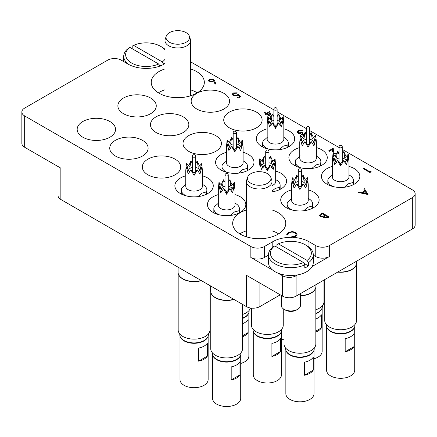 <?xml version="1.0" encoding="UTF-8"?>
<svg xmlns="http://www.w3.org/2000/svg" width="437" height="437" viewBox="0 0 437 437"><rect width="100%" height="100%" fill="white"/><g stroke="black" fill="none" stroke-linecap="round" stroke-linejoin="round"><path stroke-width="0.66" d="M164.989 68.931A26.548 15.328 0 0 0 159.013 71.526A26.548 15.328 0 0 0 151.24 82.364A26.548 15.328 0 0 0 167.628 96.522A26.548 15.328 0 0 0 196.563 93.201A26.548 15.328 0 0 0 204.336 82.364A26.548 15.328 0 0 0 190.581 68.931M164.989 89.825A26.548 15.328 0 0 0 159.013 92.42A26.548 15.328 0 0 0 158.358 92.808M246.419 209.962A26.548 15.328 0 0 0 240.437 212.557A26.548 15.328 0 0 0 232.664 223.394A26.548 15.328 0 0 0 249.052 237.559A26.548 15.328 0 0 0 277.987 234.232A26.548 15.328 0 0 0 285.76 223.394A26.548 15.328 0 0 0 272.011 209.962M246.419 230.856A26.548 15.328 0 0 0 240.437 233.451A26.548 15.328 0 0 0 239.787 233.844M332.322 166.399A19.19 11.078 0 0 0 321.446 176.384A19.19 11.078 0 0 0 327.067 184.217A19.19 11.078 0 0 0 347.983 186.621A19.19 11.078 0 0 0 359.831 176.384A19.19 11.078 0 0 0 354.21 168.551A19.19 11.078 0 0 0 348.955 166.399M299.755 147.591A19.19 11.078 0 0 0 288.879 157.582A19.19 11.078 0 0 0 294.5 165.415A19.19 11.078 0 0 0 315.416 167.819A19.19 11.078 0 0 0 327.258 157.582A19.19 11.078 0 0 0 321.637 149.744A19.19 11.078 0 0 0 316.388 147.591M267.182 128.789A19.19 11.078 0 0 0 256.306 138.775A19.19 11.078 0 0 0 261.927 146.613A19.19 11.078 0 0 0 282.843 149.012A19.19 11.078 0 0 0 294.691 138.775A19.19 11.078 0 0 0 289.07 130.942A19.19 11.078 0 0 0 283.815 128.789M226.47 152.294A19.19 11.078 0 0 0 215.594 162.28A19.19 11.078 0 0 0 221.215 170.119A19.19 11.078 0 0 0 242.131 172.517A19.19 11.078 0 0 0 253.979 162.28A19.19 11.078 0 0 0 248.358 154.447A19.19 11.078 0 0 0 243.103 152.294M272.011 191.838A19.19 11.078 0 0 0 286.546 181.087A19.19 11.078 0 0 0 280.925 173.249A19.19 11.078 0 0 0 275.671 171.102M291.61 189.904A19.19 11.078 0 0 0 280.734 199.889A19.19 11.078 0 0 0 286.355 207.722A19.19 11.078 0 0 0 307.271 210.126A19.19 11.078 0 0 0 319.119 199.889A19.19 11.078 0 0 0 313.498 192.056A19.19 11.078 0 0 0 308.243 189.904M218.325 194.607A19.19 11.078 0 0 0 207.449 204.592A19.19 11.078 0 0 0 213.07 212.426A19.19 11.078 0 0 0 233.986 214.829A19.19 11.078 0 0 0 245.834 204.592A19.19 11.078 0 0 0 240.213 196.754A19.19 11.078 0 0 0 234.959 194.607M185.758 175.8A19.19 11.078 0 0 0 174.882 185.785A19.19 11.078 0 0 0 180.503 193.624A19.19 11.078 0 0 0 201.419 196.022A19.19 11.078 0 0 0 213.267 185.785A19.19 11.078 0 0 0 207.641 177.952A19.19 11.078 0 0 0 202.391 175.8M147.93 174.816A19.19 11.078 0 0 0 168.846 177.22A19.19 11.078 0 0 0 180.694 166.983A19.19 11.078 0 0 0 175.073 159.144A19.19 11.078 0 0 0 154.157 156.746A19.19 11.078 0 0 0 142.309 166.983A19.19 11.078 0 0 0 147.93 174.816M115.363 156.014A19.19 11.078 0 0 0 136.278 158.412A19.19 11.078 0 0 0 148.121 148.176A19.19 11.078 0 0 0 142.5 140.343A19.19 11.078 0 0 0 121.584 137.939A19.19 11.078 0 0 0 109.742 148.176A19.19 11.078 0 0 0 115.363 156.014M229.359 127.806A19.19 11.078 0 0 0 250.27 130.21A19.19 11.078 0 0 0 262.118 119.973A19.19 11.078 0 0 0 256.497 112.134A19.19 11.078 0 0 0 235.581 109.736A19.19 11.078 0 0 0 223.733 119.973A19.19 11.078 0 0 0 229.359 127.806M196.787 109.004A19.19 11.078 0 0 0 217.702 111.402A19.19 11.078 0 0 0 229.551 101.165A19.19 11.078 0 0 0 223.93 93.332A19.19 11.078 0 0 0 203.014 90.929A19.19 11.078 0 0 0 191.166 101.165A19.19 11.078 0 0 0 196.787 109.004M156.075 132.509A19.19 11.078 0 0 0 176.99 134.907A19.19 11.078 0 0 0 188.839 124.671A19.19 11.078 0 0 0 183.218 116.837A19.19 11.078 0 0 0 162.302 114.434A19.19 11.078 0 0 0 150.454 124.671A19.19 11.078 0 0 0 156.075 132.509M123.502 113.702A19.19 11.078 0 0 0 144.418 116.105A19.19 11.078 0 0 0 156.266 105.869A19.19 11.078 0 0 0 150.645 98.035A19.19 11.078 0 0 0 129.729 95.632A19.19 11.078 0 0 0 117.881 105.869A19.19 11.078 0 0 0 123.502 113.702M188.642 151.311A19.19 11.078 0 0 0 209.558 153.715A19.19 11.078 0 0 0 221.406 143.478A19.19 11.078 0 0 0 215.785 135.639A19.19 11.078 0 0 0 194.869 133.241A19.19 11.078 0 0 0 183.021 143.478A19.19 11.078 0 0 0 188.642 151.311M82.79 137.207A19.19 11.078 0 0 0 103.706 139.611A19.19 11.078 0 0 0 115.554 129.374A19.19 11.078 0 0 0 109.933 121.541A19.19 11.078 0 0 0 89.017 119.137A19.19 11.078 0 0 0 77.169 129.374A19.19 11.078 0 0 0 82.79 137.207M412.337 229.01L412.337 197.671A9.598 5.539 0 0 0 415.15 193.755L415.15 225.093A9.598 5.539 180 0 1 412.337 229.01L296.078 296.133A9.598 5.539 180 0 1 282.51 296.133L282.51 275.758A9.598 5.539 0 0 0 296.078 275.758L297.553 274.911M280.248 294.828L259.889 306.577A9.598 5.539 180 0 1 246.321 306.577L246.321 275.239L282.51 296.133M312.253 266.423L329.329 256.563A9.598 5.539 180 0 1 315.76 256.563L313.269 255.126M412.337 197.671L329.329 245.594L329.329 256.563M164.989 63.633L164.214 64.081A25.592 14.776 0 0 1 128.025 64.081L121.24 60.164A9.598 5.539 0 0 0 107.671 60.164L24.663 108.086A9.598 5.539 0 0 0 21.85 112.003A9.598 5.539 0 0 0 24.663 115.925L24.663 147.264L60.852 168.158L60.852 199.501A9.598 5.539 180 0 1 58.039 195.579L58.039 166.535M24.663 147.264A9.598 5.539 180 0 1 21.85 143.347L21.85 112.003M259.037 171.102A19.19 11.078 0 0 0 256.825 171.823M315.76 256.563L315.76 245.594L308.975 241.677A25.592 14.776 0 0 0 293.265 237.417M315.76 245.594A9.598 5.539 0 0 0 329.329 245.594M415.15 193.755A9.598 5.539 0 0 0 412.337 189.833L342.269 149.383M339.008 147.498L309.702 130.576M306.435 128.691L277.129 111.774M273.868 109.889L190.581 61.803M268.487 255.126L264.418 257.48A9.598 5.539 180 0 1 250.843 257.48L250.843 246.512L24.663 115.925M250.843 246.512A9.598 5.539 0 0 0 264.418 246.512L264.418 257.48M291.102 237.351A25.592 14.776 0 0 0 272.786 241.677L264.418 246.512M246.321 306.577L60.852 199.501M250.843 257.48L272.606 270.044M277.937 273.12L282.51 275.758M278.642 233.844A26.548 15.328 0 0 0 272.011 230.856M197.213 92.808A26.548 15.328 0 0 0 190.581 89.825M370.876 171.129L371.177 171.812L369.921 172.539L363.136 168.567L363.742 168.218L369.833 171.73L370.876 171.129M371.177 171.763L369.921 172.539M369.921 172.484L363.136 168.567M337.391 151.71L337.091 151.421L337.697 151.071L338.67 152.404L338.446 153.059M337.408 151.672L337.091 151.421M336.239 154.135L333.682 153.671L332.617 151.475L332.502 149.449L329.345 151.268L328.651 150.869L333.262 148.209L333.436 151.344L334.234 153.289L336.545 153.469M328.651 150.869L329.345 151.268M332.502 149.449L329.345 151.322M333.682 153.671L332.617 151.524L332.502 149.498M336.217 154.19L333.682 153.726M338.67 152.426L338.462 153.087M305.195 133.236L305.042 132.919L305.649 132.564L306.217 133.591L305.911 134.312M305.244 133.307L305.042 132.919M303.715 135.235L301.623 134.864L301.022 133.602L298.094 133.225L297.209 131.974L298.252 130.608L302.519 130.455L298.941 131.018L298.11 132.061L298.646 132.843L302.169 132.466L302.868 132.87L301.874 133.995L302.235 134.514L303.988 134.623M302.868 132.87L301.88 134.022M298.941 131.018L298.11 132.083M300.438 130.576L298.941 131.067M301.907 130.81L300.438 130.625M302.519 130.455L301.907 130.86M298.094 133.225L297.209 132.001M299.706 133.689L298.094 133.28M301.623 134.864L301.022 133.651L299.706 133.744M301.022 133.602L300.956 133.968M303.688 135.284L301.623 134.913M306.217 133.618L305.933 134.345M271.027 116.695L266.554 114.112L265.772 114.565L265.079 114.161L265.86 113.713L264.292 112.806L264.904 112.456L266.466 113.358L269.689 111.501L271.219 116.264M269.187 112.593L267.165 113.762L270.11 115.461L269.187 112.593L267.209 113.789M271.006 116.734L266.554 114.166L265.772 114.62L265.079 114.161M265.816 113.735L264.292 112.806M270.088 115.45L269.187 112.648M238.269 95.195L237.597 95.736L233.243 95.687L232.189 94.277L233.221 92.939L237.204 92.846L233.882 93.36L233.156 94.365L233.877 95.348L237.012 95.266L238.16 94.206L240.858 96.615L238.072 98.221L237.378 97.768L239.684 96.435L238.269 95.195L237.597 95.785L233.243 95.736L232.189 94.305M240.858 96.566L238.072 98.221M233.882 93.36L233.156 94.392M236.597 93.201L233.882 93.414M237.204 92.846L236.597 93.25M239.651 96.457L238.269 95.25M238.072 98.172L237.378 97.768M214.786 81.08L215.856 84.041L215.02 84.095L214.07 81.479L213.431 81.921L209.41 81.921L208.536 80.752L209.449 79.501L213.573 79.507L214.786 81.08M212.863 81.446L213.502 80.616L212.939 79.845L210.115 79.922L209.46 80.818L209.978 81.55L212.863 81.446M215.856 84.041L215.02 84.15L214.07 81.528L213.431 81.976L209.41 81.976L208.536 80.779M213.502 80.643L212.939 79.895L210.115 79.971L209.46 80.845M368.009 194.481L358.001 192.422L358.668 192.04L361.841 192.717L364.917 190.942L363.775 189.09L364.442 188.708L368.009 194.536L358.001 192.422M366.648 193.744L365.283 191.537L362.857 192.935L366.648 193.744M364.895 190.958L363.775 189.09M366.61 193.733L365.283 191.586L362.928 192.952M322.337 213.016L329.121 216.932L327.799 217.697L323.959 217.97L323.298 216.686L320.261 216.441L319.48 215.348L320.501 214.075L322.337 213.016M323.233 217.036L323.298 216.686M327.816 216.883L325.641 215.627L324.112 216.981L324.554 217.615L326.991 217.364L327.816 216.883M324.948 215.228L322.424 213.769L320.414 215.425L320.867 216.086L323.194 216.146L324.948 215.228M327.772 216.91L325.641 215.681L324.112 217.009M329.121 216.932L327.799 217.752L323.959 218.025L323.298 216.741L320.261 216.49L319.48 215.375M324.899 215.255L322.424 213.824L320.414 215.452M294.926 232.752C292.927 231.818 290.955 231.85 289.015 232.855L287.721 234.909L286.787 234.986L288.316 232.457L292.298 231.528L295.581 232.424L297.051 234.44L295.456 236.625L291.08 237.515L291.2 236.92L294.8 236.149L296.117 234.358L294.926 232.806C292.927 231.867 290.955 231.905 289.015 232.91L287.721 234.959L286.787 235.035L286.732 234.582M295.456 236.57L291.08 237.46M297.051 234.489L295.456 236.625M286.732 234.609L286.787 235.035M287.71 234.647L287.721 234.959M296.117 234.385L294.926 232.806M164.989 50.097A20.473 11.821 0 0 0 160.597 46.322A20.473 11.821 0 0 0 133.569 45.344L132.203 46.12L132.203 48.731M161.952 47.103L160.597 46.322L161.952 47.103A22.391 12.93 180 0 1 164.989 49.288M164.989 63.201A22.391 12.93 180 0 1 163.662 64.283L163.662 64.392M129.232 64.731A22.391 12.93 180 0 1 123.731 56.247A22.391 12.93 180 0 1 128.582 48.207L129.947 47.431A20.473 11.821 0 0 0 131.646 63.037A20.473 11.821 0 0 0 158.675 64.015L160.04 66.369M129.947 47.431L158.675 64.015M133.569 45.344L162.291 61.923A20.473 11.821 0 0 0 164.989 59.263M163.662 64.283L162.291 61.923M159.128 64.802L160.772 65.747M297.663 309.32L296.308 310.106A7.675 4.43 180 0 1 285.448 310.106L284.094 309.32A9.598 5.539 0 0 0 297.663 309.32A9.598 5.539 0 0 0 300.476 305.403L300.476 293.593M281.281 295.423L281.281 305.403A9.598 5.539 0 0 0 284.094 309.32L285.448 310.106M276.403 261.528A20.473 11.821 0 0 0 303.431 262.506L304.797 264.86A22.391 12.93 180 0 1 275.048 263.877A22.391 12.93 180 0 1 268.487 254.738A22.391 12.93 180 0 1 273.338 246.697L274.709 245.922A20.473 11.821 0 0 0 276.403 261.528M268.487 254.738L268.487 262.571A22.391 12.93 0 0 0 275.048 271.71A22.391 12.93 0 0 0 299.449 274.512A22.391 12.93 0 0 0 313.269 262.571L313.269 254.738A22.391 12.93 180 0 1 308.418 262.774L307.053 260.414A20.473 11.821 0 0 0 305.354 244.813A20.473 11.821 0 0 0 278.325 243.83L276.96 244.611L276.96 247.222M307.053 260.414L278.325 243.83M305.354 244.813L306.714 245.594A22.391 12.93 180 0 1 313.269 254.738M303.431 262.506L274.709 245.922M308.418 262.774L308.418 265.909A22.391 12.93 180 0 1 304.797 267.996L304.797 264.86M308.418 265.909L303.89 263.293M324.74 279.587L324.74 320.556A15.896 9.177 0 0 0 334.556 329.034A15.896 9.177 0 0 0 351.878 327.045A15.896 9.177 0 0 0 356.537 320.556L356.537 263.811M337.686 272.114A15.896 9.177 0 0 0 351.878 269.585A15.896 9.177 0 0 0 356.248 264.833A15.896 9.177 0 0 0 356.292 264.691M338.03 271.912A15.994 9.232 0 0 0 351.949 269.334A15.994 9.232 0 0 0 356.341 264.554A15.994 9.232 0 0 0 356.63 262.801L356.63 261.173M339.008 158.057A5.435 3.141 0 0 0 336.796 158.833A5.435 3.141 0 0 0 335.201 161.051A5.435 3.141 0 0 0 335.201 161.111M336.583 161.766A5.435 3.141 0 0 0 336.048 162.176M340.642 163.684L343.821 160.45L340.642 166.038L337.457 160.45L340.642 163.684L340.642 166.038M337.457 160.45L334.758 164.629L332.956 157.85L336.485 162.69M335.212 156.626L337.457 151.579L336.485 157.894L332.956 154.174L334.764 160.292L334.01 159.456M347.268 159.456L346.514 160.292L348.322 154.174L348.955 161.237L348.322 157.85L346.519 164.629L343.821 160.45M332.956 157.85L332.322 161.237L332.322 176.909A8.319 4.802 0 0 0 337.457 181.344A8.319 4.802 0 0 0 346.519 180.301A8.319 4.802 0 0 0 348.955 176.909L348.955 161.237M339.008 154.152L337.457 151.579L339.008 153.911M342.269 153.911L343.821 151.579L346.066 156.626M344.438 187.244L348.513 183.748L352.97 182.535A12.793 7.385 180 0 0 353.435 180.563L353.435 184.643M348.955 174.92L349.687 175.341A12.793 7.385 180 0 1 353.435 180.563M352.97 184.873L352.97 182.535M345.186 338.691A14.077 8.128 0 0 0 353.959 333.628L353.959 346.688A14.077 8.128 180 0 1 345.186 351.747L345.186 338.691M354.38 327.542A14.077 8.128 180 0 1 344.569 333.578A14.077 8.128 180 0 1 330.689 331.525A14.077 8.128 180 0 1 326.903 327.542M354.713 326.712L354.713 370.177A14.077 8.128 180 0 1 346.028 377.683A14.077 8.128 180 0 1 330.689 375.924A14.077 8.128 180 0 1 326.565 370.177L326.565 326.712M350.299 331.355L350.747 331.093L350.299 331.355A13.656 7.888 180 0 1 330.978 331.355L330.53 331.093A14.301 8.254 0 0 0 350.747 331.093L350.747 331.093A14.301 8.254 0 0 0 354.937 325.254L354.937 324.565M326.341 324.565L326.341 325.254A14.301 8.254 0 0 0 330.53 331.093M345.186 351.747L353.959 346.688M332.322 161.237L332.956 154.174M348.322 154.174L344.793 157.894L343.821 151.579L342.269 154.152M344.793 162.69L348.322 157.85M333.355 186.637A12.793 7.385 180 0 1 327.843 180.563A12.793 7.385 180 0 1 328.307 178.596L332.77 174.663M345.235 162.176A5.435 3.141 0 0 0 344.695 161.766M343.242 161.095A5.435 3.141 0 0 0 342.269 160.86M339.008 160.86A5.435 3.141 0 0 0 338.036 161.095M346.077 161.111A5.435 3.141 0 0 0 346.077 161.051A5.435 3.141 0 0 0 342.269 158.057M178.176 273.212L178.176 329.957A15.896 9.177 0 0 0 187.986 338.435A15.896 9.177 0 0 0 205.314 336.446A15.896 9.177 0 0 0 209.968 329.957L209.968 285.59M178.078 267.182L178.078 272.202A15.994 9.232 0 0 0 178.367 273.955A15.994 9.232 0 0 0 201.129 280.488M178.416 274.097A15.896 9.177 0 0 0 178.46 274.234A15.896 9.177 0 0 0 201.397 280.641M210.743 292.02L210.743 348.759A15.896 9.177 0 0 0 220.559 357.242A15.896 9.177 0 0 0 237.886 355.248A15.896 9.177 0 0 0 242.54 348.759L242.54 304.398M210.65 285.984L210.65 291.009A15.994 9.232 0 0 0 210.94 292.757A15.994 9.232 0 0 0 233.702 299.296M210.989 292.899A15.896 9.177 0 0 0 211.033 293.041A15.896 9.177 0 0 0 233.97 299.449M284.028 309.281L284.028 344.061A15.896 9.177 0 0 0 293.844 352.539A15.896 9.177 0 0 0 311.166 350.55A15.896 9.177 0 0 0 315.825 344.061L315.825 287.317M300.476 295.773A15.896 9.177 0 0 0 311.166 293.09A15.896 9.177 0 0 0 315.536 288.338A15.896 9.177 0 0 0 315.58 288.196M300.476 295.538A15.994 9.232 0 0 0 311.237 292.839A15.994 9.232 0 0 0 315.629 288.059A15.994 9.232 0 0 0 315.918 286.306L315.918 284.678M251.461 308.118L251.461 325.254A15.896 9.177 0 0 0 261.271 333.737A15.896 9.177 0 0 0 278.598 331.743A15.896 9.177 0 0 0 283.252 325.254L283.252 308.768M242.54 314.46A15.896 9.177 0 0 0 246.026 312.941A15.896 9.177 0 0 0 250.456 307.987M315.825 309.762A15.896 9.177 0 0 0 319.31 308.238A15.896 9.177 0 0 0 323.964 301.748L323.964 280.035M192.438 167.458A5.435 3.141 0 0 0 190.226 168.234A5.435 3.141 0 0 0 188.637 170.457A5.435 3.141 0 0 0 188.637 170.517M190.013 171.167A5.435 3.141 0 0 0 189.478 171.577M194.072 173.085L197.256 169.851L194.072 175.439L190.887 169.851L194.072 173.085L194.072 175.439M190.887 169.851L188.194 174.035L186.386 167.251L189.92 172.091M188.642 166.027L190.887 160.98L189.92 167.295L186.391 163.58L188.2 169.693L187.44 168.857M200.703 168.857L199.944 169.693L201.757 163.58L202.391 170.638L201.757 167.251L199.955 174.035L197.256 169.851M186.386 167.251L185.758 170.638L185.758 186.309A8.319 4.802 0 0 0 190.887 190.745A8.319 4.802 0 0 0 199.955 189.702A8.319 4.802 0 0 0 202.391 186.309L202.391 170.638M192.438 163.553L190.887 160.98L192.438 163.318M195.705 163.318L197.256 160.98L199.501 166.027M197.868 196.65L201.943 193.154L206.406 191.936A12.793 7.385 180 0 0 206.865 189.964L206.865 194.044M202.391 184.321L203.118 184.742A12.793 7.385 180 0 1 206.865 189.964M206.406 194.279L206.406 191.936M198.622 348.092A14.077 8.128 0 0 0 207.389 343.029L207.389 356.089A14.077 8.128 180 0 1 198.622 361.153L198.622 348.092M207.81 336.943A14.077 8.128 180 0 1 198.005 342.979A14.077 8.128 180 0 1 184.119 340.926A14.077 8.128 180 0 1 180.334 336.943M208.149 336.113L208.149 379.578A14.077 8.128 180 0 1 199.458 387.084A14.077 8.128 180 0 1 184.119 385.325A14.077 8.128 180 0 1 180 379.578L180 336.113M203.729 340.756L204.183 340.494L203.729 340.756A13.656 7.888 180 0 1 184.414 340.756L183.961 340.494A14.301 8.254 0 0 0 204.183 340.494L204.183 340.494A14.301 8.254 0 0 0 208.373 334.655L208.373 333.966M179.776 333.966L179.776 334.655A14.301 8.254 0 0 0 183.961 340.494M198.622 361.153L207.389 356.089M185.758 170.638L186.391 163.58M201.757 163.58L198.223 167.295L197.256 160.98L195.705 163.553M198.223 172.091L201.757 167.251M186.785 196.038A12.793 7.385 180 0 1 181.279 189.964A12.793 7.385 180 0 1 181.743 187.997L186.2 184.064M198.666 171.577A5.435 3.141 0 0 0 198.13 171.167M196.672 170.501A5.435 3.141 0 0 0 195.705 170.261M192.438 170.261A5.435 3.141 0 0 0 191.472 170.501M199.507 170.517A5.435 3.141 0 0 0 199.512 170.457A5.435 3.141 0 0 0 195.705 167.458M225.011 186.266A5.435 3.141 0 0 0 222.799 187.041A5.435 3.141 0 0 0 221.204 189.259A5.435 3.141 0 0 0 221.204 189.319M222.586 189.969A5.435 3.141 0 0 0 222.051 190.379M226.645 191.887L229.824 188.653L226.645 194.247L223.46 188.653L226.645 191.887L226.645 194.247M223.46 188.653L220.761 192.837L218.959 186.058L222.488 190.898M221.215 184.835L223.46 179.782L222.488 186.102L218.959 182.382L220.772 188.5L220.013 187.659M233.271 187.664L232.517 188.5L234.325 182.382L234.959 189.445L234.325 186.058L232.522 192.837L229.824 188.653M218.959 186.058L218.325 189.445L218.325 205.111A8.319 4.802 0 0 0 223.46 209.547A8.319 4.802 0 0 0 232.522 208.509A8.319 4.802 0 0 0 234.959 205.111L234.959 189.445M225.011 182.36L223.46 179.782L225.011 182.12M228.272 182.12L229.824 179.782L232.069 184.835M230.441 215.452L234.516 211.956L238.973 210.738A12.793 7.385 180 0 0 239.438 208.771L239.438 212.852M234.959 203.123L235.69 203.549A12.793 7.385 180 0 1 239.438 208.771M238.973 213.081L238.973 210.738M231.195 366.894A14.077 8.128 0 0 0 239.962 361.836L239.962 374.891A14.077 8.128 180 0 1 231.195 379.955L231.195 366.894M240.383 355.751A14.077 8.128 180 0 1 230.578 361.787A14.077 8.128 180 0 1 216.692 359.727A14.077 8.128 180 0 1 212.906 355.751M240.716 354.915L240.716 398.386A14.077 8.128 180 0 1 232.031 405.891A14.077 8.128 180 0 1 216.692 404.127A14.077 8.128 180 0 1 212.568 398.386L212.568 354.915M236.302 359.558L236.756 359.296L236.302 359.558A13.656 7.888 180 0 1 216.987 359.558L216.534 359.296A14.301 8.254 0 0 0 236.756 359.296L236.756 359.296A14.301 8.254 0 0 0 240.94 353.462L240.94 352.774M212.344 352.774L212.344 353.462A14.301 8.254 0 0 0 216.534 359.296M231.195 379.955L239.962 374.891M218.325 189.445L218.959 182.382M234.325 182.382L230.796 186.102L229.824 179.782L228.272 182.36M230.796 190.898L234.325 186.058M219.358 214.84A12.793 7.385 180 0 1 213.846 208.771A12.793 7.385 180 0 1 214.31 206.799L218.773 202.866M231.239 190.379A5.435 3.141 0 0 0 230.698 189.969M229.245 189.303A5.435 3.141 0 0 0 228.272 189.068M225.011 189.068A5.435 3.141 0 0 0 224.039 189.303M232.08 189.319A5.435 3.141 0 0 0 232.08 189.259A5.435 3.141 0 0 0 228.272 186.266M298.296 181.563A5.435 3.141 0 0 0 296.078 182.338A5.435 3.141 0 0 0 294.489 184.561A5.435 3.141 0 0 0 294.489 184.622M295.871 185.272A5.435 3.141 0 0 0 295.33 185.681M299.924 187.189L303.109 183.955L299.924 189.543L296.745 183.955L299.924 187.189L299.924 189.543M296.745 183.955L294.046 188.139L292.244 181.355L295.773 186.195M294.5 180.131L296.745 175.084L295.773 181.399L292.244 177.679L294.052 183.797L293.298 182.961M306.556 182.961L305.796 183.797L307.61 177.679L308.243 184.742L307.61 181.355L305.807 188.139L303.109 183.955M292.244 181.355L291.61 184.742L291.61 200.414A8.319 4.802 0 0 0 296.745 204.849A8.319 4.802 0 0 0 305.807 203.806A8.319 4.802 0 0 0 308.243 200.414L308.243 184.742M298.296 177.657L296.745 175.084L298.296 177.417M301.557 177.417L303.109 175.084L305.354 180.131M303.726 210.749L307.795 207.253L312.258 206.04A12.793 7.385 180 0 0 312.723 204.068L312.723 208.149M308.243 198.425L308.975 198.846A12.793 7.385 180 0 1 312.723 204.068M312.258 208.378L312.258 206.04M304.474 362.197A14.077 8.128 0 0 0 313.247 357.133L313.247 370.194A14.077 8.128 180 0 1 304.474 375.252L304.474 362.197M313.662 351.048A14.077 8.128 180 0 1 303.857 357.084A14.077 8.128 180 0 1 289.971 355.03A14.077 8.128 180 0 1 286.186 351.048M314.001 350.217L314.001 393.682A14.077 8.128 180 0 1 305.31 401.188A14.077 8.128 180 0 1 289.971 399.429A14.077 8.128 180 0 1 285.853 393.682L285.853 350.217M309.582 354.86L310.035 354.598L309.582 354.86A13.656 7.888 180 0 1 290.266 354.86L289.813 354.598A14.301 8.254 0 0 0 310.035 354.598L310.035 354.598A14.301 8.254 0 0 0 314.225 348.759L314.225 348.071M285.629 348.071L285.629 348.759A14.301 8.254 0 0 0 289.813 354.598M304.474 375.252L313.247 370.194M291.61 184.742L292.244 177.679M307.61 177.679L304.081 181.399L303.109 175.084L301.557 177.657M304.081 186.195L307.61 181.355M292.637 210.142A12.793 7.385 180 0 1 287.131 204.068A12.793 7.385 180 0 1 287.595 202.102L292.053 198.169M304.518 185.681A5.435 3.141 0 0 0 303.983 185.272M302.53 184.605A5.435 3.141 0 0 0 301.557 184.365M298.296 184.365A5.435 3.141 0 0 0 297.324 184.605M305.365 184.622A5.435 3.141 0 0 0 305.365 184.561A5.435 3.141 0 0 0 301.557 181.563M265.723 162.761A5.435 3.141 0 0 0 263.511 163.536A5.435 3.141 0 0 0 261.916 165.754A5.435 3.141 0 0 0 261.921 165.814M263.298 166.464A5.435 3.141 0 0 0 262.763 166.874M267.357 168.382L270.536 165.148L267.357 170.741L264.172 165.148L267.357 168.382L267.357 170.741M264.172 165.148L261.473 169.332L259.671 162.553L263.205 167.393M261.927 161.324L264.172 156.277L263.205 162.597L259.671 158.877L261.484 164.995L260.725 164.154M273.988 164.159L273.229 164.995L275.037 158.877L275.671 165.94L275.037 162.553L273.234 169.332L270.536 165.148M272.011 185.588A8.319 4.802 0 0 0 273.234 185.004A8.319 4.802 0 0 0 275.671 181.606L275.671 165.94M265.723 158.85L264.172 156.277L265.723 158.615M268.984 158.615L270.536 156.277L272.786 161.324M272.011 191.04L275.228 188.451L279.685 187.233A12.793 7.385 180 0 0 280.15 185.266L280.15 189.347M275.671 179.618L276.403 180.039A12.793 7.385 180 0 1 280.15 185.266M279.685 189.576L279.685 187.233M271.907 343.389A14.077 8.128 0 0 0 280.674 338.331L280.674 351.386A14.077 8.128 180 0 1 271.907 356.45L271.907 343.389M281.095 332.246A14.077 8.128 180 0 1 271.29 338.282A14.077 8.128 180 0 1 257.404 336.222A14.077 8.128 180 0 1 253.618 332.246M281.428 331.41L281.428 374.88A14.077 8.128 180 0 1 272.743 382.386A14.077 8.128 180 0 1 257.404 380.622A14.077 8.128 180 0 1 253.28 374.88L253.28 331.41M277.014 336.053L277.468 335.791L277.014 336.053A13.656 7.888 180 0 1 257.699 336.053L257.246 335.791A14.301 8.254 0 0 0 277.468 335.791L277.468 335.791A14.301 8.254 0 0 0 281.652 329.957L281.652 329.269M253.056 329.269L253.056 329.957A14.301 8.254 0 0 0 257.246 335.791M271.907 356.45L280.674 351.386M259.671 162.553L259.037 165.94L259.671 158.877M275.037 158.877L271.508 162.597L270.536 156.277L268.984 158.85M271.508 167.393L275.037 162.553M271.951 166.874A5.435 3.141 0 0 0 271.415 166.464M269.957 165.798A5.435 3.141 0 0 0 268.984 165.563M265.723 165.563A5.435 3.141 0 0 0 264.751 165.798M272.792 165.814A5.435 3.141 0 0 0 272.792 165.754A5.435 3.141 0 0 0 268.984 162.761M233.156 143.953A5.435 3.141 0 0 0 230.938 144.729A5.435 3.141 0 0 0 229.349 146.952A5.435 3.141 0 0 0 229.349 147.012M230.725 147.662A5.435 3.141 0 0 0 230.19 148.072M234.784 149.58L237.968 146.346L234.784 151.934L231.605 146.346L234.784 149.58L234.784 151.934M231.605 146.346L228.906 150.53L227.103 143.746L230.632 148.585M229.354 142.522L231.605 137.475L230.632 143.789L227.103 140.069L228.912 146.187L228.158 145.352M241.415 145.352L240.656 146.187L242.469 140.069L243.103 147.132L242.469 143.746L240.667 150.53L237.968 146.346M227.103 143.746L226.47 147.132L226.47 162.804A8.319 4.802 0 0 0 231.605 167.24A8.319 4.802 0 0 0 240.667 166.197A8.319 4.802 0 0 0 243.103 162.804L243.103 147.132M233.156 140.048L231.605 137.475L233.156 139.813M236.417 139.813L237.968 137.475L240.213 142.522M238.586 173.145L242.655 169.649L247.118 168.431A12.793 7.385 180 0 0 247.582 166.459L247.582 170.539M243.103 160.816L243.835 161.237A12.793 7.385 180 0 1 247.582 166.459M247.118 170.774L247.118 168.431M242.54 323.68A14.077 8.128 0 0 0 248.101 319.523L248.101 332.584A14.077 8.128 180 0 1 242.54 336.736M248.522 313.438A14.077 8.128 180 0 1 242.54 318.453M248.861 312.608L248.861 356.073A14.077 8.128 180 0 1 240.716 363.442M242.54 318.087A14.301 8.254 0 0 0 244.895 316.989L244.441 317.251A13.656 7.888 180 0 1 242.54 318.163M244.441 317.251L244.895 316.989A14.301 8.254 0 0 0 249.085 311.149L249.085 310.461M242.54 335.796L248.101 332.584M226.47 147.132L227.103 140.069M242.469 140.069L238.935 143.789L237.968 137.475L236.417 140.048M238.935 148.585L242.469 143.746M227.497 172.533A12.793 7.385 180 0 1 221.991 166.459A12.793 7.385 180 0 1 222.455 164.492L226.912 160.559M239.378 148.072A5.435 3.141 0 0 0 238.842 147.662M237.389 146.996A5.435 3.141 0 0 0 236.417 146.756M233.156 146.756A5.435 3.141 0 0 0 232.184 146.996M240.224 147.012A5.435 3.141 0 0 0 240.224 146.952A5.435 3.141 0 0 0 236.417 143.953M273.868 120.448A5.435 3.141 0 0 0 271.656 121.224A5.435 3.141 0 0 0 270.061 123.447A5.435 3.141 0 0 0 270.061 123.507M271.443 124.157A5.435 3.141 0 0 0 270.902 124.567M275.496 126.075L278.68 122.841L275.496 128.429L272.317 122.841L275.496 126.075L275.496 128.429M272.317 122.841L269.618 127.025L267.815 120.241L271.344 125.08M270.071 119.017L272.317 113.97L271.344 120.284L267.815 116.564L269.624 122.682L268.87 121.847M282.127 121.847L281.373 122.682L283.181 116.564L283.815 123.627L283.181 120.241L281.379 127.025L278.68 122.841M267.815 120.241L267.182 123.627L267.182 139.299A8.319 4.802 0 0 0 272.317 143.735A8.319 4.802 0 0 0 281.379 142.691A8.319 4.802 0 0 0 283.815 139.299L283.815 123.627M273.868 116.542L272.317 113.97L273.868 116.302M277.129 116.302L278.68 113.97L280.925 119.017M279.298 149.64L283.367 146.138L287.83 144.926A12.793 7.385 180 0 0 288.294 142.954L288.294 147.034M283.815 137.311L284.547 137.731A12.793 7.385 180 0 1 288.294 142.954M287.83 147.264L287.83 144.926M284.028 312.914A14.077 8.128 180 0 1 283.252 313.231M284.028 339.03A14.077 8.128 180 0 1 281.428 339.937M283.252 312.291L284.028 311.843M267.182 123.627L267.815 116.564M283.181 116.564L279.653 120.284L278.68 113.97L277.129 116.542M279.653 125.08L283.181 120.241M268.214 149.028A12.793 7.385 180 0 1 262.703 142.954A12.793 7.385 180 0 1 263.167 140.987L267.63 137.054M280.09 124.567A5.435 3.141 0 0 0 279.554 124.157M278.101 123.491A5.435 3.141 0 0 0 277.129 123.25M273.868 123.25A5.435 3.141 0 0 0 272.896 123.491M280.936 123.507A5.435 3.141 0 0 0 280.936 123.447A5.435 3.141 0 0 0 277.129 120.448M306.435 139.256A5.435 3.141 0 0 0 304.223 140.031A5.435 3.141 0 0 0 302.633 142.249A5.435 3.141 0 0 0 302.633 142.309M304.01 142.959A5.435 3.141 0 0 0 303.475 143.369M308.069 144.876L311.253 141.643L308.069 147.231L304.884 141.643L308.069 144.876L308.069 147.231M304.884 141.643L302.186 145.827L300.383 139.048L303.917 143.888M302.639 137.819L304.884 132.772L303.917 139.092L300.383 135.372L302.196 141.49L301.437 140.648M314.7 140.648L313.941 141.49L315.754 135.372L316.388 142.429L315.754 139.048L313.952 145.827L311.253 141.643M300.383 139.048L299.755 142.429L299.755 158.101A8.319 4.802 0 0 0 304.884 162.537A8.319 4.802 0 0 0 313.952 161.499A8.319 4.802 0 0 0 316.388 158.101L316.388 142.429M306.435 135.344L304.884 132.772L306.435 135.109M309.702 135.109L311.253 132.772L313.498 137.819M311.865 168.442L315.94 164.946L320.403 163.728A12.793 7.385 180 0 0 320.862 161.761L320.862 165.842M316.388 156.113L317.115 156.533A12.793 7.385 180 0 1 320.862 161.761M320.403 166.071L320.403 163.728M315.825 318.977A14.077 8.128 0 0 0 321.386 314.82L321.386 327.881A14.077 8.128 180 0 1 315.825 332.038M321.807 308.741A14.077 8.128 180 0 1 315.825 313.755M322.145 307.905L322.145 351.37A14.077 8.128 180 0 1 314.001 358.739M315.825 313.384A14.301 8.254 0 0 0 318.18 312.286L317.726 312.548A13.656 7.888 180 0 1 315.825 313.466M317.726 312.548L318.18 312.286A14.301 8.254 0 0 0 322.369 306.452L322.369 305.763M315.825 331.093L321.386 327.881M299.755 142.429L300.383 135.372M315.754 135.372L312.22 139.092L311.253 132.772L309.702 135.344M312.22 143.888L315.754 139.048M300.782 167.83A12.793 7.385 180 0 1 295.275 161.761A12.793 7.385 180 0 1 295.734 159.789L300.197 155.856M312.663 143.369A5.435 3.141 0 0 0 312.127 142.959M310.669 142.293A5.435 3.141 0 0 0 309.702 142.052M306.435 142.052A5.435 3.141 0 0 0 305.468 142.293M313.504 142.309A5.435 3.141 0 0 0 313.504 142.249A5.435 3.141 0 0 0 309.702 139.256M186.107 42.242A11.766 6.795 0 0 0 189.341 36.151A11.766 6.795 0 0 0 186.107 32.638A11.766 6.795 0 0 0 169.469 32.638A11.766 6.795 0 0 0 166.235 36.151A11.766 6.795 0 0 0 169.469 42.242A11.766 6.795 0 0 0 186.107 42.242M166.235 36.151L165.224 39.177A12.793 7.385 0 0 0 164.989 40.575A12.793 7.385 0 0 0 172.888 47.398A12.793 7.385 0 0 0 186.834 45.798A12.793 7.385 0 0 0 190.581 40.575A12.793 7.385 0 0 0 190.352 39.177L189.341 36.151M267.531 183.278A11.766 6.795 0 0 0 270.765 177.187A11.766 6.795 0 0 0 267.531 173.669A11.766 6.795 0 0 0 250.893 173.669A11.766 6.795 0 0 0 247.659 177.187A11.766 6.795 0 0 0 250.893 183.278A11.766 6.795 0 0 0 267.531 183.278M247.659 177.187L246.648 180.208A12.793 7.385 0 0 0 246.419 181.606A12.793 7.385 0 0 0 254.318 188.434A12.793 7.385 0 0 0 268.258 186.828A12.793 7.385 0 0 0 272.011 181.606A12.793 7.385 0 0 0 271.776 180.208L270.765 177.187M296.078 275.758L296.078 296.133M259.889 283.072L259.889 306.577M60.852 191.663L60.852 168.158M272.786 247.124L272.786 241.677M308.975 247.124L308.975 241.677M342.269 162.132L342.269 146.898A1.633 0.94 180 0 1 341.794 147.564A1.633 0.94 180 0 1 340.013 147.766A1.633 0.94 180 0 1 339.008 146.898L339.008 162.132M195.705 171.533L195.705 156.299A1.633 0.94 180 0 1 195.224 156.965A1.633 0.94 180 0 1 193.449 157.173A1.633 0.94 180 0 1 192.438 156.299L192.438 171.533M228.272 190.335L228.272 175.106A1.633 0.94 180 0 1 227.797 175.772A1.633 0.94 180 0 1 226.016 175.974A1.633 0.94 180 0 1 225.011 175.106L225.011 190.335M301.557 185.638L301.557 170.403A1.633 0.94 180 0 1 301.082 171.069A1.633 0.94 180 0 1 299.301 171.271A1.633 0.94 180 0 1 298.296 170.403L298.296 185.638M268.984 166.83L268.984 151.601A1.633 0.94 180 0 1 268.509 152.267A1.633 0.94 180 0 1 266.734 152.469A1.633 0.94 180 0 1 265.723 151.601L265.723 166.83M236.417 148.028L236.417 132.793A1.633 0.94 180 0 1 235.936 133.46A1.633 0.94 180 0 1 234.161 133.662A1.633 0.94 180 0 1 233.156 132.793L233.156 148.028M277.129 124.523L277.129 109.288A1.633 0.94 180 0 1 276.654 109.955A1.633 0.94 180 0 1 274.873 110.157A1.633 0.94 180 0 1 273.868 109.288L273.868 124.523M309.702 143.325L309.702 128.096A1.633 0.94 180 0 1 309.221 128.757A1.633 0.94 180 0 1 307.446 128.964A1.633 0.94 180 0 1 306.435 128.096L306.435 143.325M123.731 61.601L123.731 56.247M356.248 264.833L356.341 264.554M327.843 180.563L327.843 184.643M342.269 146.898A1.633 1.633 0 0 0 341.455 145.483A1.633 1.633 0 0 0 339.008 146.898M178.46 274.234L178.367 273.955M211.033 293.041L210.94 292.757M315.536 288.338L315.629 288.059M181.279 189.964L181.279 194.044M195.705 156.299A1.633 1.633 0 0 0 194.886 154.889A1.633 1.633 0 0 0 192.438 156.299M213.846 208.771L213.846 212.852M228.272 175.106A1.633 1.633 0 0 0 227.458 173.691A1.633 1.633 0 0 0 225.011 175.106M287.131 204.068L287.131 208.149M301.557 170.403A1.633 1.633 0 0 0 300.743 168.988A1.633 1.633 0 0 0 298.296 170.403M259.037 165.94L259.037 171.681M268.984 151.601A1.633 1.633 0 0 0 268.171 150.186A1.633 1.633 0 0 0 265.723 151.601M221.991 166.459L221.991 170.539M236.417 132.793A1.633 1.633 0 0 0 235.603 131.384A1.633 1.633 0 0 0 233.156 132.793M262.703 142.954L262.703 147.034M277.129 109.288A1.633 1.633 0 0 0 276.315 107.873A1.633 1.633 0 0 0 273.868 109.288M295.275 161.761L295.275 165.842M309.702 128.096A1.633 1.633 0 0 0 308.883 126.681A1.633 1.633 0 0 0 306.435 128.096M190.581 95.796L190.581 40.575M164.989 95.796L164.989 40.575M272.011 236.827L272.011 181.606M246.419 236.827L246.419 181.606"/></g></svg>
